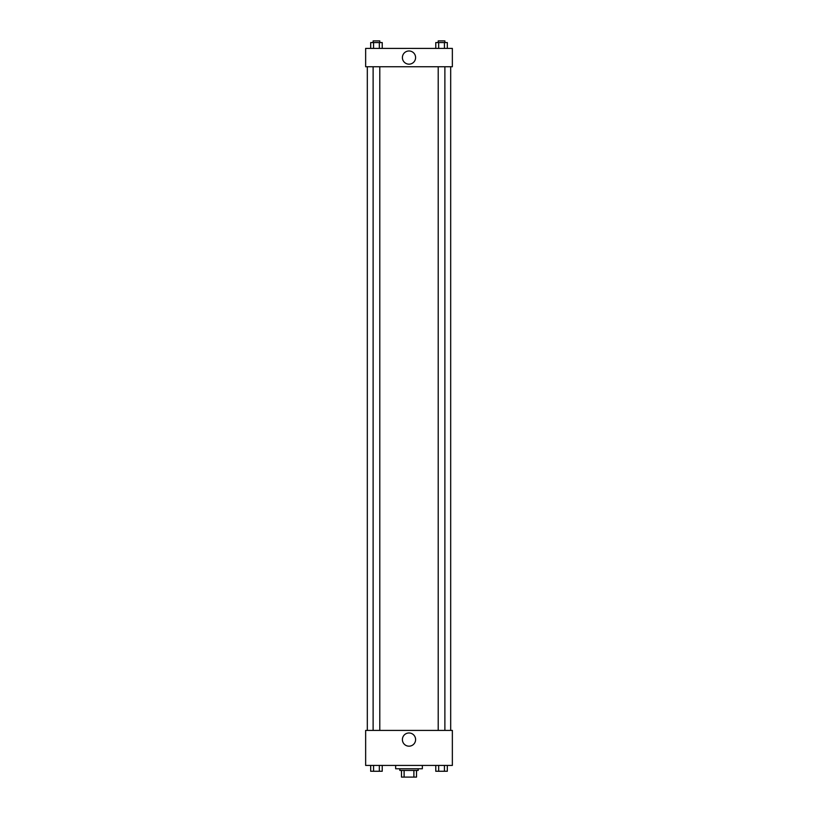 <?xml version="1.0" encoding="UTF-8"?>
<svg xmlns="http://www.w3.org/2000/svg" width="818" height="818" viewBox="0 0 818 818"><rect width="100%" height="100%" fill="white"/><g stroke="black" fill="none" stroke-linecap="round" stroke-linejoin="round"><path stroke-width="1.23" d="M413.888 770.433L413.888 777.1L401.495 777.1L401.495 770.433M413.888 777.1L416.505 777.1L416.505 770.433L416.505 777.1M418.172 768.767L418.172 770.433L399.828 770.433L399.828 768.767M404.112 770.433L404.112 777.1M395.656 765.423L395.656 768.767L422.344 768.767L422.344 765.423M452.354 765.423L365.646 765.423L365.646 730.413L452.354 730.413L452.354 765.423M409 746.18A6.595 6.595 0 0 1 403.284 736.282A6.595 6.595 0 0 1 414.716 736.282A6.595 6.595 0 0 1 409 746.18M450.687 66.749L450.687 730.413M438.213 730.413L438.213 66.749M379.787 66.749L379.787 730.413M452.354 66.749L365.646 66.749L365.646 48.405L452.354 48.405L452.354 66.749M415.595 57.577A6.595 6.595 0 0 1 405.697 63.283A6.595 6.595 0 0 1 405.697 51.861A6.595 6.595 0 0 1 415.595 57.577M447.323 48.405L447.323 42.567L435.769 42.567L435.769 48.405M444.44 42.567L444.44 48.405M438.663 42.567L438.663 48.405M438.213 42.567L438.213 40.9L444.88 40.9L444.88 42.567M382.231 48.405L382.231 42.567L370.677 42.567L370.677 48.405M379.337 42.567L379.337 48.405M373.56 42.567L373.56 48.405M373.12 42.567L373.12 40.9L379.787 40.9L379.787 42.567M447.323 765.423L447.323 771.262L435.769 771.262L435.769 765.423M444.44 765.423L444.44 771.262M438.663 765.423L438.663 771.262M444.88 771.262L438.213 771.282M382.231 765.423L382.231 771.262L370.677 771.262L370.677 765.423M379.337 765.423L379.337 771.262M373.56 765.423L373.56 771.262M379.787 771.262L373.12 771.282M367.313 66.749L367.313 730.413M444.88 730.413L444.88 66.749M373.12 66.749L373.12 730.413"/></g></svg>
